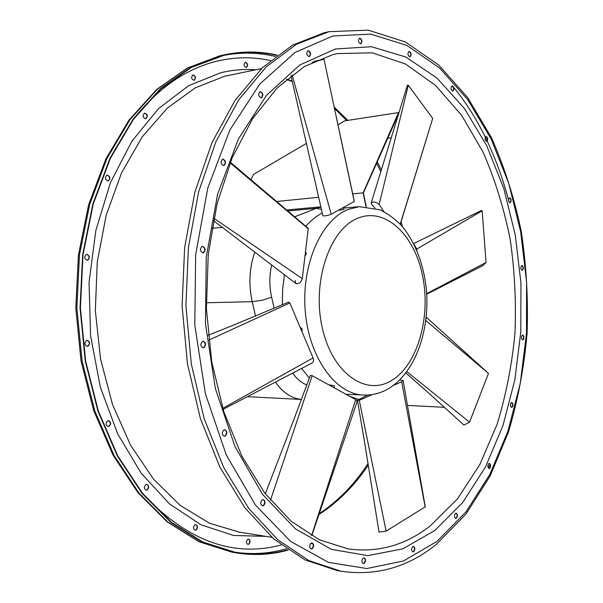 <?xml version="1.0" encoding="UTF-8"?>
<svg xmlns="http://www.w3.org/2000/svg" width="603" height="603" viewBox="0 0 603 603"><rect width="100%" height="100%" fill="white"/><g stroke="black" fill="none" stroke-linecap="round" stroke-linejoin="round"><path stroke-width="0.9" d="M305.141 255.717L306.392 253.999L305.631 251.775M334.077 387.729L334.477 386.463L334.032 385.739L329.811 384.925M301.817 331.303L302.231 329.291L299.947 326.871M309.377 378.073L301.621 368.463M282.377 304.794L282.611 289.606L284.428 274.742M305.804 226.268C310.869 220.464 316.349 216.055 322.258 213.04M339.105 210.198L343.333 209.588L343.846 209.256L343.476 207.53M144.532 113.138L144.637 113.108C147.66 114.404 148.074 116.289 145.888 118.753L145.768 118.783C142.753 117.479 142.338 115.595 144.532 113.138M145.624 118.806C147.773 116.454 147.403 114.562 144.501 113.145M261.431 97.814C263.601 95.138 263.179 93.066 260.172 91.588L260.059 91.611C257.88 94.272 258.295 96.352 261.303 97.837L261.431 97.814M261.129 97.859C263.232 95.327 262.855 93.254 259.999 91.626M106.897 175.141L107.168 175.081C110.251 176.415 110.643 178.352 108.344 180.877L108.05 180.938C104.975 179.588 104.59 177.659 106.897 175.141M107.914 180.953L108.058 180.915C110.349 178.503 110.002 176.573 107.032 175.104M224.022 165.531C226.329 162.78 225.929 160.647 222.839 159.132L222.567 159.192C220.253 161.936 220.645 164.069 223.736 165.599L224.022 165.531M223.562 165.606L223.683 165.576C225.967 162.983 225.628 160.85 222.665 159.169M86.282 254.458L86.794 254.353C89.794 255.74 90.118 257.692 87.767 260.21L87.239 260.323C84.247 258.928 83.923 256.976 86.282 254.458M87.096 260.33L87.488 260.232C89.817 257.82 89.538 255.868 86.651 254.368M203.528 252.8C205.887 250.034 205.555 247.871 202.533 246.326L202.02 246.446C199.653 249.197 199.977 251.361 202.992 252.921L203.528 252.8M202.827 252.921L203.188 252.823C205.517 250.207 205.246 248.044 202.367 246.348M86.515 340.499L87.299 340.341C90.073 341.758 90.307 343.702 88 346.167L87.201 346.333C84.428 344.893 84.201 342.949 86.515 340.499M87.058 346.326L87.721 346.16C89.998 343.808 89.809 341.871 87.156 340.341M203.95 347.667C206.264 344.946 206.022 342.805 203.226 341.238L202.442 341.411C200.121 344.125 200.354 346.273 203.143 347.848L203.95 347.667M202.97 347.841L203.61 347.667C205.887 345.089 205.706 342.949 203.053 341.245M107.636 420.864L108.638 420.66C111.118 422.092 111.269 423.992 109.083 426.366L108.065 426.577C105.593 425.138 105.45 423.231 107.636 420.864M107.929 426.555L108.804 426.344C110.952 424.082 110.846 422.183 108.495 420.66M225.303 436.037C227.489 433.399 227.339 431.303 224.844 429.758L223.841 429.984C221.655 432.615 221.798 434.71 224.286 436.278L225.303 436.037M224.12 436.248L224.964 436.014C227.105 433.519 227.007 431.431 224.67 429.751M145.851 484.639L146.951 484.405C149.152 485.799 149.243 487.639 147.222 489.922L146.107 490.156C143.913 488.754 143.831 486.915 145.851 484.639M145.964 490.133L146.936 489.885C148.918 487.714 148.873 485.882 146.808 484.397M263.594 505.585C265.599 503.045 265.508 501.025 263.315 499.525L262.215 499.789C260.202 502.322 260.292 504.342 262.478 505.857L263.594 505.585M262.313 505.819L263.247 505.533C265.214 503.151 265.177 501.138 263.142 499.51M194.852 524.874L195.952 524.625C197.912 525.959 197.965 527.723 196.126 529.916L195.018 530.165C193.066 528.823 193.005 527.06 194.852 524.874M194.875 530.135L195.839 529.871C197.648 527.798 197.633 526.042 195.809 524.61M312.264 548.715C314.088 546.273 314.02 544.343 312.075 542.919L310.997 543.213C309.173 545.64 309.233 547.569 311.171 549.001L312.264 548.715M311.005 548.964L311.924 548.655C313.696 546.378 313.688 544.464 311.909 542.904M247.727 539.331L248.738 539.082C250.524 540.341 250.577 542.029 248.896 544.14L247.871 544.388C246.092 543.122 246.039 541.434 247.727 539.331M247.727 544.358L248.609 544.094C250.253 542.105 250.245 540.431 248.594 539.067M364.302 563.33C365.953 561.001 365.9 559.162 364.144 557.82L363.149 558.107C361.499 560.428 361.551 562.267 363.3 563.624L364.302 563.33M363.134 563.579L363.971 563.277C365.569 561.107 365.569 559.283 363.971 557.805M413.771 551.624C415.271 549.386 415.211 547.63 413.59 546.363L412.716 546.635C411.216 548.866 411.276 550.614 412.897 551.888L413.771 551.624M412.731 551.851L413.439 551.572C414.894 549.506 414.887 547.765 413.424 546.356M456.433 518.15C457.82 516.002 457.745 514.321 456.207 513.115L455.469 513.349C454.082 515.497 454.157 517.178 455.687 518.392L456.433 518.15M455.529 518.354L456.109 518.113C457.451 516.138 457.428 514.472 456.041 513.108M489.689 468.282C490.985 466.209 490.895 464.581 489.402 463.413L488.784 463.617C487.48 465.689 487.571 467.31 489.063 468.486L489.689 468.282M488.905 468.456L489.365 468.26C490.623 466.36 490.586 464.747 489.237 463.421M523.133 339.775C524.369 337.778 524.226 336.203 522.703 335.057L522.288 335.185C521.052 337.175 521.196 338.75 522.711 339.904L523.133 339.775M522.552 339.881L522.816 339.775C524.022 337.959 523.932 336.391 522.545 335.072M522.492 270.197C523.743 268.199 523.57 266.624 521.979 265.456L521.655 265.554C520.404 267.544 520.57 269.126 522.16 270.295L522.492 270.197M522.002 270.287L522.175 270.212C523.396 268.403 523.283 266.827 521.821 265.486M510.289 202.661C511.585 200.633 511.382 199.028 509.678 197.829L509.429 197.897C508.133 199.917 508.337 201.523 510.032 202.729L510.289 202.661M509.874 202.721L509.972 202.683C511.246 200.852 511.095 199.246 509.52 197.859M486.855 141.411C488.234 139.338 487.993 137.68 486.139 136.436L485.958 136.482C484.578 138.554 484.82 140.213 486.674 141.464L486.855 141.411M486.508 141.464L486.538 141.456C487.887 139.564 487.706 137.906 485.98 136.474M452.951 91.106C454.436 88.943 454.157 87.216 452.107 85.92L451.986 85.95C450.494 88.106 450.773 89.832 452.83 91.136L452.951 91.106M452.665 91.143C454.089 89.146 453.848 87.42 451.941 85.965M410.048 56.818C411.683 54.549 411.352 52.74 409.068 51.383L409 51.398C407.364 53.667 407.688 55.476 409.98 56.833L410.048 56.818M409.814 56.855C411.321 54.7 411.02 52.891 408.902 51.436M245.308 62.29L245.346 62.282C247.939 63.519 248.315 65.26 246.469 67.498L246.423 67.513C243.831 66.27 243.461 64.529 245.308 62.29M246.288 67.536C248.006 65.358 247.645 63.624 245.202 62.32M360.775 43.815C362.584 41.419 362.207 39.512 359.659 38.11L359.629 38.117C357.82 40.514 358.19 42.421 360.737 43.831L360.775 43.815M360.564 43.853C362.215 41.532 361.86 39.64 359.494 38.155M512.128 407.244C513.379 405.216 513.266 403.633 511.781 402.48L511.269 402.646C510.017 404.666 510.13 406.256 511.615 407.409L512.128 407.244M511.457 407.379L511.811 407.229C513.032 405.382 512.965 403.806 511.615 402.495M192.93 74.908L192.968 74.9C195.802 76.159 196.209 77.975 194.189 80.342L194.136 80.357C191.302 79.083 190.902 77.267 192.93 74.908M193.993 80.38C195.9 78.088 195.508 76.272 192.824 74.938M309.301 56.682C311.291 54.142 310.884 52.144 308.08 50.705L308.043 50.712C306.045 53.245 306.445 55.242 309.249 56.697L309.301 56.682M309.083 56.72C310.922 54.27 310.537 52.273 307.914 50.75M488.294 467.951L490.028 464.257M510.409 405.6L511.095 402.789M509.113 202.171L508.533 199.985M508.314 199.171C502.427 177.207 494.754 156.539 485.302 137.175M485.166 136.904C475.857 117.954 464.981 100.972 452.529 85.958M276.845 55.431C259.674 51.489 242.142 51.421 224.248 55.242L191.196 67.536L160.79 88.92L133.361 119.439L110.387 158.295L93.231 204.085L83.003 254.813L80.41 308.02L85.634 361.009L98.342 411.088L117.721 455.853L142.564 493.375L171.433 522.334L202.827 542.022L235.276 552.318C253.32 555.34 270.837 554.496 287.812 549.8M277.237 55.137C259.893 51.089 242.172 50.991 224.082 54.858L191.061 67.144L160.602 88.543L133.12 119.1L110.1 158.009L92.907 203.867L82.656 254.67L80.041 307.96L85.264 361.039L97.987 411.208L117.397 456.056L142.27 493.646L171.184 522.658L202.623 542.391L235.125 552.71C253.373 555.77 271.071 554.888 288.219 550.072M407.477 405.404L444.336 407.296M398.907 113.017L398.545 112.595L363.134 192.854L365.961 206.558M337.989 124.844L344.682 120.864L398.545 112.595M436.308 544.373L465.885 514.171L490.051 476.129L508.427 432.193C517.819 400.626 524.03 367.77 527.067 333.625C528.303 299.216 526.359 265.109 521.233 231.296C514.336 198.086 504.364 166.782 491.324 137.401L467.755 97.678L438.901 65.207L405.397 41.991L368.229 30.15L329.004 31.673L324.248 32.728L292.613 45.112L262.38 67.74L235.019 100.452L212.037 142.459L194.859 192.244L184.631 247.599L182.098 305.781L187.458 363.73L200.362 418.429L219.922 467.182L244.901 507.839L273.785 538.992L305.05 559.916L337.205 570.566L340.974 571.222C376.061 576.272 407.741 567.4 436.007 544.607M425.16 506.904L386.139 531.115L379.016 532.072L363.617 436.263M399.706 379.965L403.098 380.433L401.651 381.789L393.427 385.377M372.353 394.566L359.267 400.271L357.458 400.384L357.79 400.03L367.77 395.055M359.267 400.271L386.139 531.115M425.205 507.153L401.651 381.789M223.05 409.347L312 363.066C313.575 362.109 313.929 360.406 313.078 357.956L289.839 302.947L288.513 302.156M289.839 302.947L208.683 340.175M222.741 408.344L313.078 357.956M233.858 325.017L208.156 335.23M311.759 535.773L357.202 401.304L355.725 399.623L312.173 375.699L310.334 375.443M312.173 375.699L270.476 500.256M311.57 535.668L355.725 399.623M295.508 415.301L265.312 493.804M295.04 280.455L295.915 283.508C298.877 284.179 301.01 282.558 302.299 278.639L308.246 228.333L230.338 162.237M308.457 228.952L230.09 162.848M213.794 218.256L302.299 278.639M312.173 62.313L323.984 59.177L314.14 61.363M322.869 215.723L322.884 215.806C324.964 216.085 327.761 215.565 331.258 214.246L354.24 201.462M354.262 201.598L323.984 59.177M292.071 74.87L331.258 214.246M407.47 85.257L408.284 85.234L432.705 118.414L400.324 224.256M374.976 208.095L371.621 204.206L371.229 202.796C373.536 201.417 376.174 201.967 379.144 204.447L383.915 211.6M400.234 224.158L432.705 118.414M408.284 85.234L379.144 204.447M413.62 243.552L481.616 210.402L482.151 210.809L486.048 262.456L482.852 265.621L426.728 294.211M414.178 244.645L416.786 249.069L416.771 250.275M426.69 293.631L486.048 262.456M482.151 210.809L416.786 249.069M426.231 317.193L488.468 373.378L469.556 422.16L463.933 425.077L424.52 389.327M426.133 318.158L425.997 319.326M406.852 371.674L469.556 422.16M488.468 373.378L425.846 320.555M250.923 179.732L253.539 174.448L306.414 143.393M276.566 201.492L318.67 197.294M352.732 193.895L363.134 192.854M387.503 138.313L391.272 137.801M366.217 206.58L363.405 192.952L398.802 113.379M358.853 399.503L349.695 396.314M345.986 394.272L363.541 395.071C335.901 394.309 309.166 358.099 305.284 311.585C301.153 265.124 321.128 219.854 348.18 209.392L359.365 206.648L343.589 208.065M357.745 218.226C329.849 229.065 311.826 281.548 322.16 327.293C332.102 373.212 365.84 396.631 391.581 380.501C417.502 365.019 430.994 317.487 422.68 276.355C414.736 235.072 385.505 206.686 357.745 218.226M261.461 68.621L224.497 76.264L195.086 87.94L167.235 108.208L142.263 136.798L121.512 172.925L106.196 215.233L97.271 261.875L95.334 310.605L100.543 358.989L112.55 404.598L130.617 445.293L153.644 479.317L180.342 505.487L209.339 523.148L239.308 532.155L271.855 537.303M255.657 69.805C244.079 68.946 232.426 69.933 220.683 72.767L188.603 85.716L158.423 108.698L131.838 141.321L110.492 182.483L95.869 230.323L89.048 282.355L90.563 335.622L100.317 387.036L117.608 433.715L141.2 473.249L169.526 503.92L200.867 524.738L233.534 535.456L266.006 536.376M275.428 56.509C258.227 52.318 240.642 52.016 222.658 55.604M270.415 60.541C253.283 56.772 235.811 56.908 218 60.941C188.159 67.8 160.911 86.01 136.255 115.565M224.082 54.858L219.861 55.793L187.872 67.83L157.413 89.199L129.931 119.68L106.919 158.491L89.734 204.229L79.475 254.888L76.86 308.027L82.083 360.956L94.799 410.982L114.193 455.702L139.059 493.201L167.973 522.145L199.405 541.841L231.914 552.152L235.125 552.71M318.964 514.427L323.17 511.676C340.461 499.729 355.491 484.224 368.26 465.162M402.374 226.547L401.101 221.731M381.39 169.85L377.146 161.785M347.795 120.389L334.183 107.04M292.236 81.164L286.696 79.181M337.363 53.599L332.818 54.639L304.44 66.511L277.32 87.797L252.793 118.392L232.268 157.519L217.065 203.731L208.231 254.933L206.392 308.563L211.728 361.823L223.864 411.917L241.984 456.381L264.89 493.262L291.196 521.263L319.454 539.821L348.346 548.949C378.217 552.883 405.502 545.21 430.218 525.922L457.375 498.983L479.815 464.566L497.053 424.459C505.94 395.493 511.894 365.245 514.924 333.723C516.281 301.922 514.683 270.363 510.138 239.044C503.942 208.276 494.92 179.302 483.071 152.107L461.672 115.392L435.57 85.422L405.435 63.978L372.247 52.838L337.363 53.599L332.962 54.602M335.441 48.986L299.714 65.034L266.526 95.297L238.343 139.059L217.593 194.219L206.241 257.3L205.457 323.728L215.354 388.43L234.982 446.582L262.478 494.272L295.447 528.906L331.349 549.333L367.8 555.634L402.789 548.843L434.763 530.55L462.584 502.631L485.483 467.008L502.977 425.552L514.804 380.011L520.804 331.997L520.947 283.056L515.241 234.673L503.769 188.37L486.711 145.715L464.348 108.389L437.145 78.202L405.827 57.014L371.44 46.717L335.441 48.986M329.004 31.673L296.375 44.298L266.157 66.963L238.803 99.759L215.836 141.878L198.658 191.814L188.438 247.336L185.912 305.698L191.279 363.828L204.176 418.701L223.743 467.589L248.715 508.367L277.599 539.595L308.842 560.564L340.974 571.222M332.766 36.014L295.033 52.461L259.855 83.983L229.901 129.916L207.779 188.083L195.651 254.783L194.799 325.1L205.352 393.555L226.268 454.956L255.506 505.11L290.465 541.298L328.416 562.38L366.812 568.539L403.55 560.956L437.002 541.396L466.021 511.864L489.847 474.418L508.012 431.002L520.268 383.425L526.479 333.346L526.615 282.325L520.698 231.876L508.804 183.538L491.091 138.916L467.822 99.736L439.459 67.883L406.716 45.338L370.649 34.1L332.766 36.014M233.67 552.031C251.79 554.813 269.353 553.727 286.35 548.783M144.69 495.952C188.317 541.29 233.806 557.624 281.156 544.976M294.663 216.831L316.371 208.306L287.699 210.937M321.429 209.392L316.371 208.306L320.871 206.972M222.371 227.391L211.902 228.266M255.559 316.16L252.212 301.681L206.249 302.759M271.667 265.003C269.262 275.624 269.247 286.365 271.629 297.226L262.124 300.271L252.212 301.681C248.466 284.405 249.325 267.883 254.783 252.122M247.366 396.699L301.492 399.45C291.528 398.395 282.822 392.621 275.398 382.114M292.681 373.114C296.774 378.925 301.492 382.875 306.852 384.97M271.629 297.226L274.146 308.314M363.541 395.071C372.45 395.387 380.84 393.216 388.701 388.543M329.841 384.835L329.69 385.317M310.718 543.446L312.889 543.785M231.914 552.152L198.96 541.72L167.204 521.874L138.095 492.824L113.138 455.303L93.721 410.658L81.006 360.782L75.79 308.058L78.413 255.114L88.664 204.605L105.879 158.943L128.974 120.11L156.644 89.515L187.42 67.981L219.846 55.8M319.236 513.62L321.806 511.917C339.572 499.623 354.979 483.508 368.003 463.571M380.832 171.644L376.506 163.24M346.672 120.562L334.469 108.374M292.334 81.578L286.44 79.4M357.458 400.384L364.438 441.388M403.128 380.583L425.319 506.995M288.558 302.133L230.301 326.434M310.349 375.398L293.48 420.562M295.915 283.508L213.341 220.51M354.353 201.5L327.678 76.566M322.884 215.806L290.978 75.714M371.229 202.796L407.455 85.113M405.872 372.971L427.256 391.807M320.841 206.821L286.591 209.995M389.267 388.204C416.228 371.29 430.256 328.725 426.231 288.023C423.442 264.197 415.829 244.109 403.392 227.768C397.204 220.608 389.41 214.623 380.026 209.821L359.365 206.648"/></g></svg>
